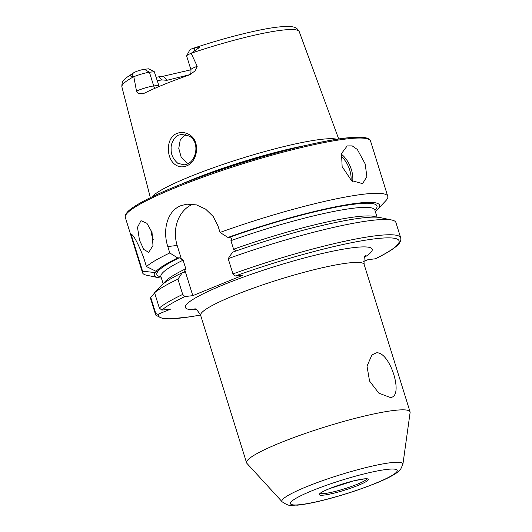 <?xml version="1.0" encoding="UTF-8"?>
<svg xmlns="http://www.w3.org/2000/svg" width="532" height="532" viewBox="0 0 532 532"><rect width="100%" height="100%" fill="white"/><g stroke="black" fill="none" stroke-linecap="round" stroke-linejoin="round"><path stroke-width="0.8" d="M175.859 165.066C165.818 159.201 165.512 137.336 177.123 133.379C180.873 131.943 184.644 132.222 188.448 134.204C200.837 139.996 198.183 161.987 186.273 165.991C182.582 167.407 179.111 167.095 175.859 165.066M178.812 135.115C175.959 135.254 170.42 142.676 171.158 148.987C170.865 154.327 173.08 159.095 177.801 163.284L184.178 164.887L186.858 164.182C196.847 160.937 200.065 140.9 188.747 135.919L181.592 134.397L178.812 135.115M390.222 397.457C404.506 397.477 390.003 351 376.33 352.849L371.901 354.984L367.007 366.149L369.56 381.085L378.877 393.175L390.222 397.457M139.49 240.198L137.495 227.317L140.987 220.674L146.945 223.32L152.026 232.391L152.977 245.525L148.747 252.354L143.793 249.468L139.49 240.198M150.769 229.099A16.306 7.089 -103.8 0 0 152.312 237.059A16.306 7.089 -103.8 0 0 153.342 239.919M387.768 196.335L370.558 141.093A128.431 16.319 -17.3 0 0 301.205 147.597A128.431 16.319 -17.3 0 0 175.321 187.73A128.431 16.319 -17.3 0 0 125.319 217.475L142.529 272.717A128.431 16.319 -17.3 0 1 142.576 271.2L155.065 272.557L158.17 271.094A115.278 14.65 -17.3 0 1 179.284 257.781L177.701 257.96L169.781 252.953L167.793 246.555C162.38 230.083 167.248 210.818 180.913 205.685L186.878 204.162L196.434 204.893L205.598 209.116L213.152 216.404L218.034 226.047L220.029 232.444A128.431 16.319 -17.3 0 1 387.768 196.335A128.431 16.319 -17.3 0 1 385.786 200.75L377.74 209.222A117.964 14.989 -17.3 0 1 375.279 211.423M246.908 463.365A85.619 10.879 -17.3 0 1 246.569 462.793A85.619 10.879 -17.3 0 1 279.899 442.963A85.619 10.879 -17.3 0 1 363.822 416.21A85.619 10.879 -17.3 0 1 410.059 411.868A85.619 10.879 -17.3 0 1 410.106 412.539L402.917 464.21A63.355 8.053 -17.3 0 0 370.292 466.544A63.355 8.053 -17.3 0 0 306.572 486.72A63.355 8.053 -17.3 0 0 282.166 501.816L246.908 463.365M342.136 166.629L341.531 153.522L347.183 145.914L352.211 145.888L357.338 149.479L365.191 163.949L366.861 176.624L362.591 183.666L351.446 180.521L342.136 166.629M142.702 93.965L143.301 93.712A93.885 11.93 -17.3 0 1 163.464 84.688A93.885 11.93 -17.3 0 1 189.079 75.025L194.985 71.022L197.219 66.3L191.161 53.293L199.44 47.474C198.27 46.982 196.654 47.142 194.592 47.96L192.385 48.598C224.205 37.918 258.938 29.154 278.136 27.039C294.482 25.376 296.896 27.431 299.237 31.667L338.718 139.025M143.301 93.712L138.413 93.446L136.505 91.078L133.811 76.701L129.835 75.89L133.273 72.99L136.086 71.561A7.056 0.898 162.7 0 1 144.438 69.293L148.741 68.794L154.267 71.694L159.168 86.47M144.438 69.293L149.432 72.259A11.744 1.49 162.7 0 0 133.811 76.701M151.926 196.926A98.746 12.549 -17.3 0 1 189.332 176.897A98.746 12.549 -17.3 0 1 336.989 139.284M161.376 278.05A117.964 14.989 -17.3 0 1 158.097 277.631L146.666 275.224A128.431 16.319 -17.3 0 1 142.529 272.717M169.781 252.953A128.431 16.319 -17.3 0 0 146.426 266.532L143.52 257.215C137.874 242.991 133.692 235.217 130.958 233.914L142.576 271.2M197.219 66.3A11.744 1.49 -17.3 0 0 190.915 69.692L186.646 55.986A11.744 1.49 -17.3 0 1 186.685 55.774L189.764 50.028A7.056 0.898 -17.3 0 1 191.56 48.917L192.471 48.565M190.948 69.792L163.417 76.182L158.988 76.801A71.667 9.111 -17.3 0 1 156.202 77.207M189.951 74.64L166.922 80.305L162.007 79.92A69.313 8.811 -17.3 0 1 157.253 80.578M162.007 79.92L158.988 76.801M158.097 277.631A117.964 14.989 -17.3 0 1 155.065 272.557M154.639 292.913L150.736 297.395L155.497 312.676C156.255 314.099 157.312 314.545 158.656 314L170.686 309.085L161.854 310.116A125.984 16.013 -17.3 0 1 184.857 296.577L182.702 294.429L177.941 279.147L182.296 272.71L184.238 272.424M155.497 312.676A128.431 16.319 -17.3 0 0 155.444 314.193L150.689 298.911A128.431 16.319 -17.3 0 1 150.736 297.395M146.426 266.532L156.062 271.34A117.964 14.989 -17.3 0 1 177.701 257.96M220.029 232.444L227.949 237.452A117.964 14.989 -17.3 0 1 339.622 206.017A117.964 14.989 -17.3 0 1 377.74 209.222M156.062 271.34L158.17 271.094M227.949 237.452L229.531 237.272L231.659 238.602L230.928 240.663L233.595 249.235L235.31 250.306L235.064 251.31M183.879 272.53L185.801 268.746L183.128 260.175L179.284 257.781M160.717 286.03L160.657 286.09A117.964 14.989 -17.3 0 1 160.717 286.03A117.964 14.989 -17.3 0 1 182.296 272.71M391.791 220.022A128.431 16.319 -17.3 0 0 228.188 258.638L232.544 252.201A117.964 14.989 -17.3 0 1 380.353 217.621L391.791 220.022A128.431 16.319 -17.3 0 1 395.921 222.529L400.682 237.811A128.431 16.319 -17.3 0 0 232.95 273.92L235.097 276.075L243.044 275.15L192.803 295.652L184.857 296.577M160.657 286.09L154.579 292.726A128.431 16.319 -17.3 0 1 177.941 279.147M154.579 292.726L159.341 308.008L161.854 310.116M228.188 258.638L232.95 273.92M400.682 237.811L400.889 239.068C400.702 241.528 399.406 243.742 396.998 245.698C392.855 249.415 385.673 253.771 375.472 258.778L367.911 259.702L363.662 261.438M185.369 134.609L180.235 140.069L178.765 148.342L181.066 156.794L186.346 162.593L188.295 163.477M181.419 259.111L177.169 245.458A32.618 26.813 83.4 0 1 192.936 204.208M192.803 295.652L185.063 270.815M136.505 91.078A11.744 1.49 162.7 0 1 138.021 90.427A11.744 1.49 162.7 0 1 153.701 85.965L149.432 72.259L154.267 71.694M186.685 55.774A11.744 1.49 -17.3 0 1 191.161 53.293M375.432 483.329A55.96 7.115 -17.3 0 1 300.686 504.602A55.96 7.115 -17.3 0 1 312.144 490.697A55.96 7.115 -17.3 0 1 386.89 469.417A55.96 7.115 -17.3 0 1 375.432 483.329M366.767 478.893A24.465 3.112 -17.3 0 1 357.258 484.246A24.465 3.112 -17.3 0 1 320.264 493.377M358.309 485.324A25.689 3.265 -17.3 0 1 324.001 495.086A25.689 3.265 -17.3 0 1 329.261 488.702A25.689 3.265 -17.3 0 1 363.569 478.94A25.689 3.265 -17.3 0 1 358.309 485.324M351.06 180.208A19.165 10.633 67.8 0 0 349.737 170.054A19.165 10.633 67.8 0 0 341.039 156.175M341.364 154.22A20.382 11.312 -112.2 0 1 351.373 169.588A20.382 11.312 -112.2 0 1 352.676 181.432M194.592 47.96L194.679 50.759M246.569 462.793L200.65 315.363A85.619 10.879 -17.3 0 1 233.98 295.539A85.619 10.879 -17.3 0 1 317.903 268.78A85.619 10.879 -17.3 0 1 364.141 264.444C363.808 258.599 364.24 255.699 365.444 255.739M196.308 309.684A97.848 12.435 -17.3 0 1 223.453 284.76A97.848 12.435 -17.3 0 1 337.168 250.293A97.848 12.435 -17.3 0 1 364.487 257.302M206.755 174.669A97.728 12.422 -17.3 0 1 279.22 152.099M181.319 184.198A97.815 12.429 -17.3 0 1 190.895 180.148A97.815 12.429 -17.3 0 1 305.574 145.502M150.357 197.691L121.895 86.902A92.874 11.804 -17.3 0 1 133.751 76.681M191.241 53.22A92.874 11.804 -17.3 0 1 299.237 31.667M161.01 276.866A115.278 14.65 -17.3 0 1 157.931 271.38M200.524 314.997A125.984 16.013 -17.3 0 1 158.656 314M229.531 237.272A115.278 14.65 -17.3 0 1 338.864 206.629A115.278 14.65 -17.3 0 1 374.907 210.24M230.928 240.663A112.019 14.238 -17.3 0 1 374.841 210.027L374.801 209.442M163.178 283.822L160.943 276.653A112.019 14.238 -17.3 0 1 183.128 260.175M163.929 283.243A112.019 14.238 -17.3 0 1 185.801 268.746M233.595 249.235A112.019 14.238 -17.3 0 1 376.124 217.149M159.341 308.008A128.431 16.319 -17.3 0 1 182.702 294.429M235.097 276.075A125.984 16.013 -17.3 0 1 374.608 238.861A125.984 16.013 -17.3 0 1 375.2 258.858M185.701 134.689A81.542 10.361 -17.3 0 1 184.903 134.862M175.646 186.493A127.208 16.166 -17.3 0 1 368.084 139.045M167.793 246.555L177.169 245.458M154.985 88.265A5.706 4.695 -96.6 0 1 153.701 85.965L158.749 85.379M133.273 72.99L131.723 76.455M163.417 76.182L166.922 80.305M282.166 501.816C291.343 507.934 291.868 504.582 297.195 505.194C305.235 504.409 315.795 502.281 328.882 498.797C345.886 494.215 361.627 489.001 376.111 483.156C385.647 479.305 392.683 475.748 397.211 472.496L400.643 469.297L402.917 464.21M320.071 493.131L320.058 493.61C320.61 493.583 318.036 493.59 329.361 488.675L353.315 480.961C363.635 478.9 368.217 478.235 367.067 478.966L366.781 478.581M125.319 217.475L125.206 215.972C126.277 211.603 132.022 208.019 136.631 205.106C145.542 199.68 158.516 193.482 175.547 186.519C230.695 163.663 319.506 139.052 352.975 137.409L362.425 137.349C365.936 137.562 368.397 138.38 369.807 139.796L370.558 141.093M410.059 411.868L364.141 264.444M121.895 86.902C121.555 79.98 125.472 78.936 125.931 77.978L134.117 72.492M155.444 314.193L155.982 315.336L162.859 318.582L170.845 318.874L191.035 316.686L200.537 315.03M160.943 276.653L160.637 276.141M377.075 217.202L374.841 210.027M200.65 315.363C197.631 310.382 195.623 308.241 194.639 308.939M190.915 69.692C191.301 75.637 189.492 74.254 189.638 74.946"/></g></svg>
